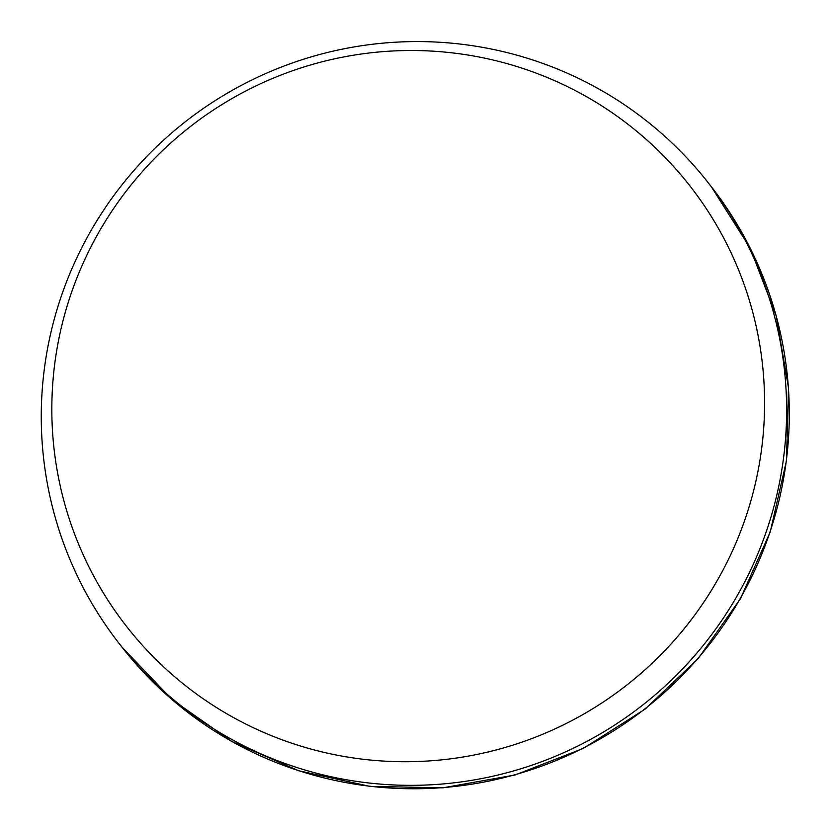 <?xml version="1.0" encoding="UTF-8"?>
<svg xmlns="http://www.w3.org/2000/svg" width="830" height="830" viewBox="0 0 830 830"><rect width="100%" height="100%" fill="white"/><g stroke="black" fill="none" stroke-linecap="round" stroke-linejoin="round"><path stroke-width="1.25" d="M501.05 62.001A357.574 354.4 -38 0 0 63.806 500.511A357.574 354.4 -38 0 0 659.746 655.845A357.574 354.4 -38 0 0 501.05 62.001M511.041 53.597A373.936 370.616 -38 0 0 103.771 209.98A373.936 370.616 -38 0 0 119.333 643.748A373.936 370.616 -38 0 0 642.192 705.459A373.936 370.616 -38 0 0 708.55 183.171A373.936 370.616 -38 0 0 511.041 53.597M119.333 643.748L122.01 647.172A373.936 370.616 -38 0 0 644.869 708.882A373.936 370.616 -38 0 0 711.227 186.594L708.55 183.171M122.01 647.172L172.267 699.783L231.902 741.512L298.644 770.748L369.91 786.384L442.971 787.826L514.994 775.002L583.241 748.432L645.086 709.131L698.144 658.605L740.402 598.803L770.219 532.009L786.466 460.785L788.5 387.849L776.237 316.023L750.144 248.066L711.227 186.594"/></g></svg>
